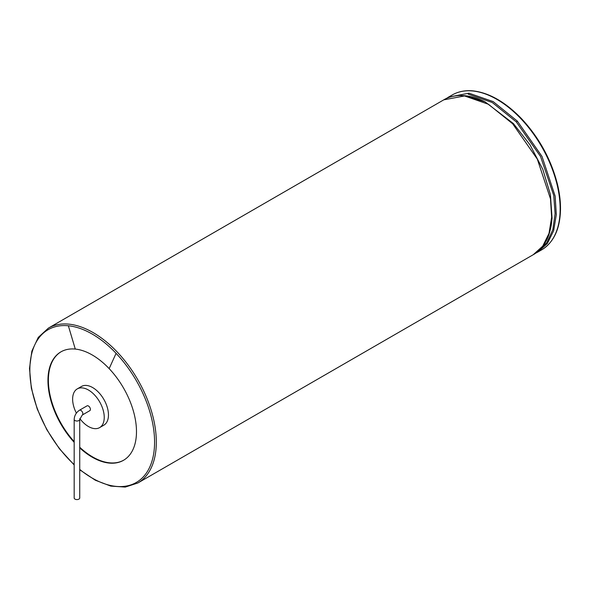 <?xml version="1.0" encoding="UTF-8"?>
<svg xmlns="http://www.w3.org/2000/svg" width="590" height="590" viewBox="0 0 590 590"><rect width="100%" height="100%" fill="white"/><g stroke="black" fill="none" stroke-linecap="round" stroke-linejoin="round"><path stroke-width="0.89" d="M74.178 442.338A62.599 36.145 60 0 1 60.917 351.861A62.599 36.145 60 0 1 75.277 349.074A62.599 36.145 60 0 1 109.157 368.632A62.599 36.145 60 0 1 123.516 460.289A62.599 36.145 60 0 1 79.731 447.899M61.139 351.736A62.599 36.145 -120 0 0 74.178 441.608M79.731 447.25A62.599 36.145 -120 0 0 92.652 456.933A62.599 36.145 -120 0 0 123.73 460.163M79.834 418.605A22.354 12.906 -120 0 0 88.434 426.511A22.354 12.906 -120 0 0 99.614 427.617L103.833 425.184A22.354 12.906 -120 0 0 103.833 399.371A22.354 12.906 -120 0 0 81.472 386.465L77.261 388.899A22.354 12.906 -120 0 0 76.383 413.111M99.614 427.617A22.354 12.906 -120 0 0 99.614 401.805A22.354 12.906 -120 0 0 77.261 388.899M90.403 409.394A2.773 1.6 60 0 1 89.828 410.662L82.268 415.028A2.773 1.6 -120 0 0 82.843 413.752A2.773 1.6 -120 0 0 81.627 410.965A2.773 1.6 -120 0 0 79.488 410.22L87.047 405.854A2.773 1.6 60 0 1 89.186 406.599A2.773 1.6 60 0 1 90.403 409.394M79.731 419.424A2.773 1.6 0 0 1 78.913 420.552A2.773 1.6 0 0 1 75.889 420.899A2.773 1.6 0 0 1 74.178 419.424L74.178 497.975A2.773 1.6 0 0 0 75.889 499.457A2.773 1.6 0 0 0 78.913 499.111A2.773 1.6 0 0 0 79.731 497.975L79.731 419.424L82.268 415.028M521.118 118.937A89.429 51.632 60 0 1 541.627 249.872C553.671 242.483 559.962 229.149 560.5 209.87C560.625 201.92 559.652 193.535 557.565 184.707C551.362 159.964 539.4 138.008 521.678 118.826C505.601 102.151 489.435 92.837 473.173 90.889C465.296 90.13 458.305 91.487 452.206 94.975A89.429 51.632 60 0 1 472.715 90.993A89.429 51.632 60 0 1 521.118 118.937M446.158 98.604L448.43 97.158L468.947 93.176L493.144 101.583L517.341 121.112L541.989 156.424L555.161 196.145L556.304 214.649L553.656 230.742L547.38 243.456L537.859 252.048L541.627 249.872M517.341 121.112L516.316 121.924L540.565 156.52L553.759 195.511L555.101 213.779L552.778 229.776L546.915 242.571L537.866 251.436M468.947 93.176L468.187 94.135L492.252 102.505L516.316 121.924M484.847 101.746L485.142 101.893C477.76 98.294 471.034 96.236 464.964 95.713L459.986 95.506C453.341 95.809 447.935 97.254 443.761 99.85L465.303 95.801L485.142 101.893L513.433 123.59L530.026 144.86L542.778 169.278L550.389 194.442L552.078 218.352M513.433 123.59L512.681 123.812L537.32 159.123L550.492 198.837L551.635 217.341L548.988 233.434L542.712 246.155L533.19 254.74C537.564 252.417 541.554 248.397 545.16 242.697C547.697 238.957 549.747 233.08 551.311 225.078L552.107 217.887M465.303 95.801L464.278 95.868L488.476 104.283L512.681 123.812M443.769 99.85L48.373 328.129A89.429 51.632 60 0 1 68.89 324.146A89.429 51.632 60 0 1 117.285 352.082A89.429 51.632 60 0 1 137.802 483.018L125.257 487.075L110.795 486.108L95.315 480.216L79.731 469.795M74.178 464.596A88.19 50.917 60 0 1 29.928 373.691A88.19 50.917 60 0 1 68.352 325.769A88.19 50.917 60 0 1 116.083 353.329A88.19 50.917 60 0 1 151.844 461.587A88.19 50.917 60 0 1 79.731 469.419M68.352 325.769L75.277 349.074M116.083 353.329L109.157 368.632M452.206 94.975L448.452 97.144M535.469 253.294L537.859 252.048M533.19 254.74L137.802 483.018M74.178 464.964L59.391 448.732L46.802 429.675L37.244 409.04L31.344 388.183L29.5 368.462L31.845 351.168L38.262 337.406L48.373 328.129M74.178 419.424C74.443 415.485 76.213 412.417 79.488 410.22"/></g></svg>
